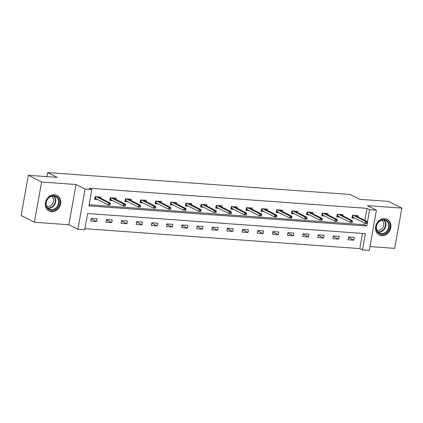 <?xml version="1.0" encoding="UTF-8"?>
<svg xmlns="http://www.w3.org/2000/svg" width="423" height="423" viewBox="0 0 423 423"><rect width="100%" height="100%" fill="white"/><g stroke="black" fill="none" stroke-linecap="round" stroke-linejoin="round"><path stroke-width="0.63" d="M51.532 211.712A8.756 7.424 116.8 0 0 60.24 205.208A8.756 7.424 116.8 0 0 56.994 195.415A8.756 7.424 116.8 0 0 54.551 194.744A8.756 7.424 116.8 0 0 45.843 201.248A8.756 7.424 116.8 0 0 49.089 211.04A8.756 7.424 116.8 0 0 51.532 211.712M381.72 235.643A8.756 7.424 116.8 0 0 390.429 229.134A8.756 7.424 116.8 0 0 387.182 219.341A8.756 7.424 116.8 0 0 384.74 218.67A8.756 7.424 116.8 0 0 376.031 225.179A8.756 7.424 116.8 0 0 379.278 234.971A8.756 7.424 116.8 0 0 381.72 235.643M364.859 220.367L366.995 208.359L369.649 209.702L376.438 210.194L369.274 250.437L362.479 249.945L365.387 233.628L87.582 213.499L84.674 229.816L77.885 229.324L85.055 189.076L91.844 189.567L88.936 205.885L366.746 226.014L367.185 223.556M68.859 224.756L76.029 184.507L41.591 182.012L28.32 175.302L21.15 215.545L34.422 222.26L68.859 224.756L77.885 229.324M369.961 246.577L394.68 248.37L401.85 208.121L367.413 205.626L376.438 210.194M84.875 228.679L359.825 248.602L362.479 249.945M41.591 182.012L34.422 222.26M28.32 175.302L57.227 177.396L47.667 172.563L350.117 194.48L359.672 199.312L388.578 201.406L401.85 208.121M47.667 172.563L46.942 176.65M359.825 248.602L362.532 233.422M354.342 237.467L348.526 237.044L348.039 239.762L353.861 240.185L354.342 237.467M339.214 236.367L333.393 235.944L332.906 238.667L338.728 239.085L339.214 236.367M324.081 235.273L318.26 234.85L317.773 237.567L323.595 237.99L324.081 235.273M308.949 234.173L303.127 233.755L302.646 236.473L308.462 236.896L308.949 234.173M293.816 233.078L287.994 232.655L287.513 235.373L293.329 235.796L293.816 233.078M278.683 231.984L272.861 231.561L272.38 234.279L278.202 234.702L278.683 231.984M263.55 230.884L257.734 230.461L257.247 233.184L263.069 233.602L263.55 230.884M248.417 229.789L242.601 229.366L242.115 232.084L247.936 232.507L248.417 229.789M233.29 228.69L227.468 228.272L226.982 230.99L232.803 231.413L233.29 228.69M218.157 227.595L212.335 227.172L211.849 229.89L217.671 230.313L218.157 227.595M203.024 226.501L197.203 226.078L196.721 228.795L202.538 229.218L203.024 226.501M187.891 225.401L182.07 224.978L181.589 227.701L187.41 228.119L187.891 225.401M172.758 224.306L166.942 223.883L166.456 226.601L172.277 227.024L172.758 224.306M157.626 223.207L151.809 222.789L151.323 225.507L157.145 225.93L157.626 223.207M142.498 222.112L136.677 221.689L136.19 224.412L142.012 224.83L142.498 222.112M127.365 221.018L121.544 220.595L121.057 223.312L126.879 223.735L127.365 221.018M112.232 219.918L106.411 219.495L105.93 222.218L111.746 222.635L112.232 219.918M97.1 218.823L91.278 218.4L90.797 221.118L96.613 221.541L97.1 218.823M366.995 208.359L89.19 188.224L91.844 189.567M89.137 204.748L364.092 224.671L364.383 223.016M358.006 216.899L358.218 215.709L352.401 215.286L351.915 218.009L354.908 218.226M342.873 215.804L343.085 214.614L337.268 214.191L336.782 216.909L339.78 217.126M327.746 214.704L327.957 213.515L322.136 213.092L321.649 215.815L324.647 216.031M312.613 213.61L312.824 212.42L307.003 211.997L306.516 214.715L309.514 214.932M297.48 212.515L297.692 211.32L291.87 210.903L291.389 213.62L294.382 213.837M282.347 211.415L282.559 210.226L276.737 209.803L276.256 212.526L279.249 212.743M267.214 210.321L267.426 209.131L261.61 208.708L261.123 211.426L264.116 211.643M252.082 209.221L252.293 208.031L246.477 207.608L245.99 210.331L248.983 210.548M236.949 208.127L237.166 206.937L231.344 206.514L230.858 209.232L233.856 209.448M221.821 207.032L222.033 205.837L216.211 205.419L215.725 208.137L218.723 208.354M206.688 205.932L206.9 204.743L201.078 204.32L200.597 207.043L203.59 207.259M191.556 204.838L191.767 203.648L185.946 203.225L185.464 205.943L188.457 206.16M176.423 203.738L176.634 202.548L170.813 202.125L170.332 204.848L173.324 205.065M161.29 202.643L161.501 201.454L155.685 201.031L155.199 203.749L158.191 203.965M146.157 201.549L146.369 200.354L140.552 199.936L140.066 202.654L143.064 202.871M131.03 200.449L131.241 199.259L125.42 198.836L124.933 201.56L127.931 201.776M115.897 199.355L116.108 198.165L110.287 197.742L109.8 200.46L112.798 200.676M100.764 198.255L100.975 197.065L95.154 196.647L94.673 199.365L97.665 199.582M76.029 184.507L85.055 189.076M367.471 221.943L369.649 209.702M364.092 224.671L366.746 226.014M348.452 237.446L353.861 240.185M333.319 236.351L338.728 239.085M318.186 235.257L323.595 237.99M303.053 234.157L308.462 236.896M287.926 233.062L293.329 235.796M272.793 231.963L278.202 234.702M257.66 230.868L263.069 233.602M242.527 229.774L247.936 232.507M227.394 228.674L232.803 231.413M212.261 227.579L217.671 230.313M197.134 226.485L202.538 229.218M182.001 225.385L187.41 228.119M166.868 224.29L172.277 227.024M151.735 223.191L157.145 225.93M136.603 222.096L142.012 224.83M121.47 221.002L126.879 223.735M106.342 219.902L111.746 222.635M91.209 218.807L96.613 221.541M356.081 215.926L356.145 215.561M352.026 217.374L352.507 215.296M353.046 215.333L352.729 217.121L352.137 217.385L353.432 217.475M367.413 223.487L367.603 222.398L366.635 222.329L366.44 223.413L367.413 223.487L365.287 223.471L365.636 221.515L353.48 215.365M366.44 223.413L365.287 223.471L352.729 217.121M366.635 222.329L365.636 221.515L367.381 221.641L355.225 215.492M367.603 222.398L367.381 221.641M376.481 230.202A7.577 6.424 -63.2 0 1 380.663 220.346A7.577 6.424 -63.2 0 1 389.128 223.682A7.577 6.424 -63.2 0 1 384.946 233.538A7.577 6.424 -63.2 0 1 376.481 230.202M388.399 223.788A7.017 5.948 116.8 0 0 385.707 220.547A7.017 5.948 116.8 0 0 378.654 222.123A7.017 5.948 116.8 0 0 376.687 229.826A7.017 5.948 116.8 0 0 379.373 233.068A7.017 5.948 116.8 0 0 386.426 231.492A7.017 5.948 116.8 0 0 388.399 223.788M381.736 220.23A5.525 4.685 -63.2 0 1 383.524 222.598A5.525 4.685 -63.2 0 1 382.122 228.505A5.525 4.685 -63.2 0 1 376.766 230.059M378.437 234.458A8.698 7.376 116.8 0 0 378.881 234.707A8.698 7.376 116.8 0 0 387.627 232.75A8.698 7.376 116.8 0 0 390.069 223.196A8.698 7.376 116.8 0 0 386.733 219.177A8.698 7.376 116.8 0 0 386.273 218.971M53.927 195.669A7.577 6.424 -63.2 0 1 59.167 203.489A7.577 6.424 -63.2 0 1 51.31 210.353A7.577 6.424 -63.2 0 1 46.07 202.538A7.577 6.424 -63.2 0 1 53.927 195.669M51.141 209.676A7.017 5.948 116.8 0 0 58.12 204.462A7.017 5.948 116.8 0 0 55.519 196.616A7.017 5.948 116.8 0 0 53.562 196.082A7.017 5.948 116.8 0 0 46.583 201.295A7.017 5.948 116.8 0 0 49.184 209.142A7.017 5.948 116.8 0 0 51.141 209.676M51.548 196.298A5.525 4.685 -63.2 0 1 53.198 202.501A5.525 4.685 -63.2 0 1 47.773 206.398A5.525 4.685 -63.2 0 1 46.578 206.128M48.254 210.532A8.698 7.376 116.8 0 0 48.693 210.776A8.698 7.376 116.8 0 0 51.114 211.442A8.698 7.376 116.8 0 0 59.77 204.981A8.698 7.376 116.8 0 0 56.545 195.246A8.698 7.376 116.8 0 0 56.09 195.04M340.949 214.826L341.012 214.461M336.893 216.28L337.374 214.197M337.914 214.239L337.596 216.026L337.004 216.285L338.3 216.38M352.28 222.387L352.475 221.303L351.502 221.229L351.307 222.318L352.28 222.387L350.154 222.376L350.503 220.42L338.347 214.271M351.307 222.318L350.154 222.376L337.596 216.026M351.502 221.229L350.503 220.42L352.248 220.547L340.092 214.398M352.475 221.303L352.248 220.547M325.816 213.731L325.879 213.366M321.766 215.18L322.247 213.102M322.786 213.139L322.463 214.926L321.871 215.191L323.172 215.286M337.147 221.292L337.343 220.203L336.37 220.134L336.179 221.224L337.147 221.292L335.021 221.277L335.37 219.32L323.214 213.171M336.179 221.224L335.021 221.277L322.463 214.926M336.37 220.134L335.37 219.32L337.115 219.447L324.959 213.298M337.343 220.203L337.115 219.447M310.683 212.637L310.752 212.267M306.633 214.086L307.114 212.008M307.653 212.045L307.336 213.832L306.738 214.091L308.039 214.186M322.014 220.193L322.21 219.109L321.237 219.035L321.046 220.124L322.014 220.193L319.888 220.182L320.237 218.226L308.081 212.076M321.046 220.124L319.888 220.182L307.336 213.832M321.237 219.035L320.237 218.226L321.982 218.353L309.826 212.203M322.21 219.109L321.982 218.353M295.55 211.537L295.619 211.172M291.5 212.991L291.981 210.908M292.52 210.95L292.203 212.732L291.611 212.996L292.906 213.092M306.881 219.098L307.077 218.009L306.109 217.94L305.914 219.029L306.881 219.098L304.756 219.088L305.105 217.126L292.949 210.977M305.914 219.029L304.756 219.088L292.203 212.732M306.109 217.94L305.105 217.126L306.855 217.253L294.699 211.103M307.077 218.009L306.855 217.253M280.423 210.443L280.486 210.078M276.367 211.891L276.848 209.813M277.388 209.85L277.07 211.637L276.478 211.902L277.774 211.992M291.754 218.004L291.944 216.914L290.976 216.846L290.781 217.93L291.754 218.004L289.628 217.988L289.972 216.031L277.821 209.882M290.781 217.93L289.628 217.988L277.07 211.637M290.976 216.846L289.972 216.031L291.722 216.158L279.566 210.009M291.944 216.914L291.722 216.158M265.29 209.343L265.353 208.978M261.234 210.797L261.715 208.713M262.255 208.756L261.937 210.543L261.345 210.802L262.641 210.897M276.621 216.904L276.811 215.82L275.844 215.746L275.648 216.835L276.621 216.904L274.495 216.893L274.844 214.937L262.688 208.788M275.648 216.835L274.495 216.893L261.937 210.543M275.844 215.746L274.844 214.937L276.589 215.064L264.433 208.914M276.811 215.82L276.589 215.064M250.157 208.248L250.22 207.883M246.101 209.697L246.583 207.619M247.122 207.656L246.805 209.443L246.212 209.708L247.508 209.803M261.488 215.809L261.678 214.72L260.711 214.651L260.515 215.741L261.488 215.809L259.362 215.799L259.711 213.837L247.555 207.688M260.515 215.741L259.362 215.799L246.805 209.443M260.711 214.651L259.711 213.837L261.456 213.964L249.3 207.815M261.678 214.72L261.456 213.964M235.024 207.154L235.088 206.784M230.974 208.602L231.45 206.524M231.994 206.561L231.672 208.349L231.08 208.608L232.375 208.703M246.355 214.71L246.551 213.626L245.578 213.552L245.388 214.641L246.355 214.71L244.23 214.699L244.579 212.743L232.423 206.593M245.388 214.641L244.23 214.699L231.672 208.349M245.578 213.552L244.579 212.743L246.323 212.869L234.168 206.72M246.551 213.626L246.323 212.869M219.891 206.054L219.96 205.689M215.841 207.508L216.322 205.425M216.862 205.467L216.539 207.249L215.947 207.513L217.248 207.608M231.222 213.615L231.418 212.526L230.445 212.457L230.255 213.546L231.222 213.615L229.097 213.604L229.446 211.643L217.29 205.493M230.255 213.546L229.097 213.604L216.539 207.249M230.445 212.457L229.446 211.643L231.191 211.77L219.035 205.62M231.418 212.526L231.191 211.77M204.758 204.959L204.827 204.595M200.708 206.408L201.189 204.33M201.729 204.367L201.411 206.154L200.814 206.419L202.115 206.509M216.09 212.52L216.285 211.431L215.318 211.363L215.122 212.446L216.09 212.52L213.964 212.505L214.313 210.548L202.157 204.399M215.122 212.446L213.964 212.505L201.411 206.154M215.318 211.363L214.313 210.548L216.058 210.675L203.902 204.526M216.285 211.431L216.058 210.675M189.631 203.865L189.694 203.495M185.575 205.314L186.057 203.23M186.596 203.273L186.279 205.06L185.686 205.319L186.982 205.414M200.957 211.421L201.152 210.337L200.185 210.263L199.989 211.352L200.957 211.421L198.831 211.41L199.18 209.454L187.024 203.304M199.989 211.352L198.831 211.41L186.279 205.06M200.185 210.263L199.18 209.454L200.93 209.581L188.774 203.431M201.152 210.337L200.93 209.581M174.498 202.765L174.562 202.4M170.443 204.214L170.924 202.136M171.463 202.173L171.146 203.96L170.554 204.224L171.849 204.32M185.829 210.326L186.02 209.237L185.052 209.168L184.856 210.257L185.829 210.326L183.704 210.316L184.053 208.354L171.897 202.205M184.856 210.257L183.704 210.316L171.146 203.96M185.052 209.168L184.053 208.354L185.797 208.481L173.642 202.331M186.02 209.237L185.797 208.481M159.365 201.671L159.429 201.3M155.31 203.119L155.791 201.041M156.33 201.078L156.013 202.866L155.421 203.125L156.716 203.22M170.696 209.226L170.887 208.142L169.919 208.068L169.723 209.158L170.696 209.226L168.571 209.216L168.92 207.259L156.764 201.11M169.723 209.158L168.571 209.216L156.013 202.866M169.919 208.068L168.92 207.259L170.665 207.386L158.509 201.237M170.887 208.142L170.665 207.386M144.232 200.571L144.296 200.206M140.177 202.025L140.658 199.942M141.197 199.984L140.88 201.771L140.288 202.03L141.583 202.125M155.564 208.132L155.759 207.043L154.786 206.974L154.591 208.063L155.564 208.132L153.438 208.121L153.787 206.16L141.631 200.01M154.591 208.063L153.438 208.121L140.88 201.771M154.786 206.974L153.787 206.16L155.532 206.287L143.376 200.137M155.759 207.043L155.532 206.287M129.1 199.476L129.168 199.111M125.049 200.925L125.531 198.847M126.07 198.884L125.747 200.671L125.155 200.936L126.456 201.025M140.431 207.037L140.626 205.948L139.653 205.879L139.463 206.963L140.431 207.037L138.305 207.021L138.654 205.065L126.498 198.916M139.463 206.963L138.305 207.021L125.747 200.671M139.653 205.879L138.654 205.065L140.399 205.192L128.243 199.043M140.626 205.948L140.399 205.192M113.967 198.382L114.036 198.012M109.917 199.83L110.398 197.747M110.937 197.79L110.62 199.577L110.022 199.836L111.323 199.931M125.298 205.938L125.494 204.854L124.521 204.78L124.33 205.869L125.298 205.938L123.172 205.927L123.521 203.971L111.365 197.821M124.33 205.869L123.172 205.927L110.62 199.577M124.521 204.78L123.521 203.971L125.266 204.098L113.11 197.948M125.494 204.854L125.266 204.098M98.834 197.282L98.903 196.917M94.784 198.731L95.265 196.653M95.804 196.69L95.487 198.477L94.895 198.741L96.19 198.836M110.165 204.843L110.361 203.754L109.393 203.685L109.197 204.774L110.165 204.843L108.039 204.832L108.388 202.871L96.233 196.721M109.197 204.774L108.039 204.832L95.487 198.477M109.393 203.685L108.388 202.871L110.139 202.998L97.983 196.848M110.361 203.754L110.139 202.998M384.216 220.06A7.017 5.948 -63.2 0 1 385.628 222.387A7.017 5.948 -63.2 0 1 384.258 229.403A7.017 5.948 -63.2 0 1 378.099 232.153M377.75 231.772A6.784 5.753 116.8 0 0 383.798 229.203A6.784 5.753 116.8 0 0 385.173 222.355A6.784 5.753 116.8 0 0 383.703 220.002M54.028 196.135A7.017 5.948 -63.2 0 1 55.011 203.923A7.017 5.948 -63.2 0 1 48.375 208.28A7.017 5.948 -63.2 0 1 47.91 208.222M47.561 207.846A6.784 5.753 116.8 0 0 48.153 207.92A6.784 5.753 116.8 0 0 54.609 203.632A6.784 5.753 116.8 0 0 53.515 196.076M378.881 234.707L378.553 234.543M386.733 219.177L386.411 219.014M48.693 210.776L48.365 210.612M56.545 195.246L56.222 195.082"/></g></svg>
